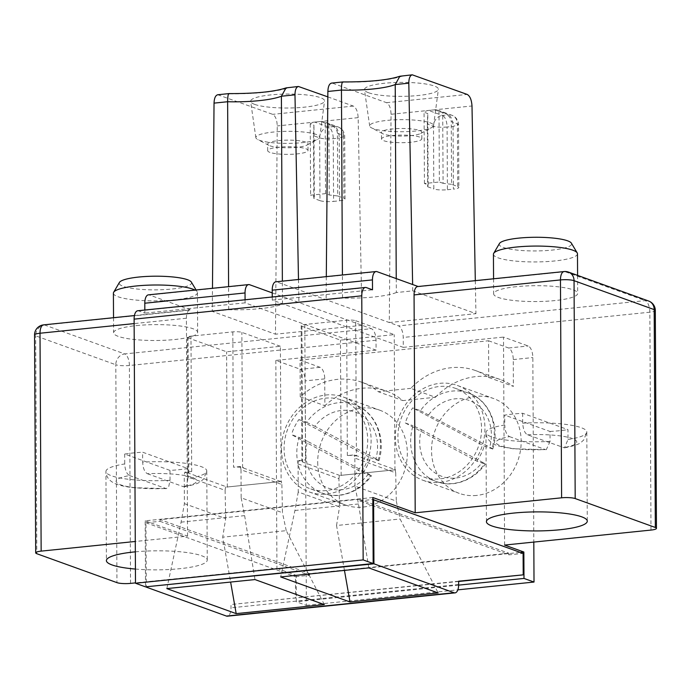 <?xml version="1.0" encoding="UTF-8"?>
<svg xmlns="http://www.w3.org/2000/svg" width="691" height="691" viewBox="0 0 691 691"><rect width="100%" height="100%" fill="white"/><g stroke="black" fill="none" stroke-linecap="round" stroke-linejoin="round"><path stroke-width="0.52" stroke-dasharray="3.46 2.59" d="M368.493 473.871A40.337 35.224 109.8 0 1 323.975 486.222A40.337 35.224 109.8 0 1 307.555 441.342L368.493 473.871C371.525 475.52 372.259 476.09 370.696 475.581L362.991 472.799L291.472 434.622L299.177 437.403A47.066 41.097 -70.2 0 0 322.654 493.236A47.066 41.097 -70.2 0 0 370.696 475.581L371.525 475.771C357.532 494.929 336.007 498.824 322.654 493.236L309.913 488.632A47.066 41.097 109.8 0 1 284.07 448.649A47.066 41.097 109.8 0 1 341.872 400.098A47.066 41.097 109.8 0 1 357.955 470.977A47.066 41.097 109.8 0 1 309.913 488.632M307.555 441.342L299.177 437.403M457.727 186.535A10.089 1.9 -0.3 0 1 458.85 187.399A10.089 1.9 -0.3 0 1 453.391 189.127L453.063 126.41A10.089 4.535 84.2 0 0 448.381 114.836A10.089 8.81 109.8 0 1 451.862 115.25A10.089 8.81 109.8 0 1 457.399 123.81L458.513 124.674L453.063 126.41L447.086 127.014L447.414 189.74A10.089 1.9 -0.3 0 1 433.827 188.989L433.499 126.263A10.089 8.81 109.8 0 1 442.404 115.449A10.089 4.535 -95.8 0 1 447.086 127.014C441.368 127.472 436.842 127.222 433.499 126.263L427.332 124.034L427.764 113.557L424.067 112.227A10.089 8.81 109.8 0 1 428.541 110.439L434.509 109.826A10.089 8.81 109.8 0 1 437.99 110.24A10.089 8.81 109.8 0 1 439.001 110.698L442.706 112.028C448.148 114.646 450.99 117.824 451.232 121.59L457.399 123.81L457.727 186.535L451.56 184.316L451.232 121.59M420.404 410.687L489.712 447.146C492.735 448.787 493.469 449.357 491.923 448.856A47.066 41.097 -70.2 0 0 468.446 393.032A47.066 41.097 -70.2 0 0 420.404 410.687L412.7 407.906A47.066 41.097 -70.2 0 0 405.306 422.961L476.825 461.139L484.529 463.92C486.084 464.43 485.35 463.86 482.318 462.21A40.337 35.224 109.8 0 1 437.8 474.562A40.337 35.224 109.8 0 1 421.38 429.681L413.011 425.742A47.066 41.097 -70.2 0 0 436.487 481.575A47.066 41.097 -70.2 0 0 484.529 463.92L485.358 464.11C471.366 483.268 449.832 487.164 436.487 481.575L423.747 476.971A47.066 41.097 109.8 0 1 407.664 406.083A47.066 41.097 109.8 0 1 455.706 388.437A47.066 41.097 109.8 0 1 481.549 428.42A47.066 41.097 109.8 0 1 423.747 476.971M421.38 429.681L482.318 462.21M405.306 422.961L413.011 425.742M492.752 449.038L484.218 446.075L412.7 407.906M342.814 82.048L331.602 83.084M272.254 296.992L272.271 300.075L403.268 347.357L403.216 337.45A10.089 4.535 84.2 0 0 398.543 325.884L645.169 300.62A10.089 4.535 -95.8 0 1 649.851 312.194A10.089 1.9 179.7 0 0 655.31 310.466M332.578 83.214L386.519 102.683C389.318 104.298 390.83 108.159 391.054 114.274L389.292 322.542L276.797 281.937A10.089 4.535 84.2 0 0 275.821 281.807M396.245 278.603L396.323 292.543L412.752 290.859L475.935 313.671L389.292 322.542L398.543 325.884M361.834 382.278A70.594 61.646 109.8 0 0 300.231 396.807L300.032 360.071L488.554 340.767L488.753 377.493A70.594 61.646 -70.2 0 0 475.667 370.618A70.594 61.646 -70.2 0 0 410.782 388.368L435.442 397.265L402.879 400.599A70.594 61.646 109.8 0 0 386.494 391.184L361.834 382.278A70.594 61.646 109.8 0 1 378.227 391.702L402.879 400.599M488.753 377.493L513.404 386.39A70.594 61.646 -70.2 0 0 500.319 379.523A70.594 61.646 -70.2 0 0 435.442 397.265M476.825 461.139A47.066 41.097 -70.2 0 0 484.218 446.075M368.804 567.907L358.465 503.981L354.993 486.17L396.306 501.079L400.08 519.001L438.154 592.938M488.554 340.767L508.593 347.996A10.089 4.535 -95.8 0 1 513.266 359.57L513.404 386.39M298.08 463.92L338.935 478.673L339.54 506.892L298.227 491.983L298.08 463.92L298.59 460.569L339.385 475.296M339.402 475.218L338.935 478.673M413.244 74.956L401.091 75.967M368.562 92.741A36.977 6.979 -0.3 0 1 364.459 89.752A36.977 6.979 -0.3 0 1 392.212 82.661A36.977 6.979 -0.3 0 1 434.285 86.012A36.977 6.979 -0.3 0 1 438.388 89.364A36.977 6.979 -0.3 0 1 409.694 96.135A36.977 6.979 -0.3 0 1 368.562 92.741M373.226 128.595A31.933 6.029 -0.3 0 1 371.551 127.878A31.933 6.029 -0.3 0 1 369.685 126.012A31.933 6.029 -0.3 0 1 401.583 119.664A31.933 6.029 -0.3 0 1 433.542 125.684A31.933 6.029 -0.3 0 1 431.694 127.559A31.933 6.029 -0.3 0 1 403.751 131.696A31.933 6.029 -0.3 0 1 373.226 128.595M419.61 137.06A20.169 3.809 179.7 0 0 396.91 135.22A20.169 3.809 179.7 0 0 381.51 139.003A20.169 3.809 179.7 0 0 401.704 142.7A20.169 3.809 179.7 0 0 421.856 138.787A20.169 3.809 179.7 0 0 419.61 137.06M419.575 130.452A20.169 3.809 -0.3 0 1 421.821 132.188A20.169 3.809 -0.3 0 1 420.646 133.475A20.169 3.809 -0.3 0 1 403 136.084A20.169 3.809 -0.3 0 1 383.721 134.132A20.169 3.809 -0.3 0 1 382.659 133.674A20.169 3.809 -0.3 0 1 381.475 132.396A20.169 3.809 -0.3 0 1 396.876 128.612A20.169 3.809 -0.3 0 1 419.575 130.452M355.701 320.719L394.233 334.625L340.456 340.136L301.924 326.23A6.72 1.27 -0.3 0 1 301.181 325.651A6.72 1.27 -0.3 0 1 304.817 324.502L346.649 320.218A6.72 1.27 -0.3 0 1 355.701 320.719L356.409 456.069A6.72 1.27 -0.3 0 0 347.357 455.568L354.302 454.859L395.563 469.75M394.941 469.975L394.233 334.625M395.088 469.517L395.701 472.851L354.846 458.107L354.302 454.859M298.227 491.983L294.936 510.485L280.667 576.933M294.936 510.485L358.465 503.981M301.924 326.23L302.632 461.579A6.72 1.27 -0.3 0 1 301.889 461.001A6.72 1.27 -0.3 0 1 305.526 459.852L304.817 324.502M476.609 495.447A50.426 44.034 109.8 0 1 459.23 493.357A50.426 44.034 109.8 0 1 434.933 430.977A50.426 44.034 109.8 0 1 493.478 398.491A50.426 44.034 109.8 0 1 521.169 441.333A50.426 44.034 109.8 0 1 476.609 495.447M440.4 482.37A50.426 44.034 -70.2 0 0 484.952 428.265A50.426 44.034 -70.2 0 0 457.261 385.423A50.426 44.034 -70.2 0 0 398.724 417.9A50.426 44.034 -70.2 0 0 423.013 480.28A50.426 44.034 -70.2 0 0 440.4 482.37M344.455 570.403L336.543 525.505L400.08 519.001M439.001 110.698L439.372 181.992L424.438 183.521L428.135 184.86L427.66 186.76L427.332 124.034M427.66 186.76L433.827 188.989M412.752 290.859L412.631 284.519M475.313 280.65L475.935 313.671M424.438 183.521L424.067 112.227M522.655 413.278L522.707 423.186C523.139 429.361 524.737 433.231 527.501 434.803L564.504 447.846L568.002 439.536L567.95 429.629L522.655 413.278A50.426 9.519 179.7 0 0 513.223 414.03A50.426 9.519 179.7 0 0 504.724 415.118L504.775 425.017A50.426 9.519 179.7 0 0 485.963 432.54A50.426 9.519 179.7 0 0 550.079 441.368L550.027 431.469L504.724 415.118M568.002 439.536A50.426 9.519 179.7 0 0 586.814 432.013A50.426 9.519 179.7 0 0 522.707 423.186M509.569 436.634L545.389 449.565A40.337 7.618 -0.3 0 1 500.586 445.85A40.337 7.618 -0.3 0 1 509.569 436.634C506.624 435.088 505.026 431.21 504.775 425.017M550.079 441.368L546.296 449.711L545.389 449.565M280.399 346.286L241.876 332.38A6.72 1.27 179.7 0 0 232.815 331.879L190.992 336.163A6.72 1.27 179.7 0 0 187.347 337.312A6.72 1.27 179.7 0 0 188.099 337.89L226.622 351.797L280.399 346.286L281.107 481.636M280.762 481.515L242.584 467.729A6.72 1.27 179.7 0 0 233.523 467.228L232.815 331.879M272.237 292.889L371.352 328.666L124.717 353.93L44.587 325.003L190.975 310.009L149.368 294.988A10.089 4.535 -95.8 0 0 148.392 294.858M245.072 299.773L245.089 302.857L376.077 350.147L376.025 340.24A10.089 4.535 84.2 0 0 371.352 328.666M319.993 200.649L313.835 198.421L314.31 196.512L310.605 195.182L325.547 193.653L329.244 194.983L337.735 195.968L337.407 133.251C337.156 129.485 334.314 126.298 328.873 123.689L325.176 122.359A10.089 8.81 -70.2 0 0 324.157 121.901A10.089 8.81 -70.2 0 0 320.684 121.486L314.707 122.1A10.089 8.81 -70.2 0 0 310.233 123.888L313.939 125.218L313.498 135.695L319.665 137.924C323.008 138.882 327.534 139.133 333.252 138.675L339.229 138.062L339.557 200.787L333.58 201.392L333.252 138.675A10.089 4.535 84.2 0 0 328.579 127.109A10.089 8.81 -70.2 0 0 319.665 137.924L319.993 200.649A10.089 1.9 179.7 0 0 333.58 201.392M225.568 486.879L225.102 490.334L184.247 475.581L184.756 472.229L191.701 471.512A6.72 1.27 179.7 0 0 188.056 472.661A6.72 1.27 179.7 0 0 188.807 473.24L226.985 487.025M227.33 487.146L226.622 351.797M298.486 279.484L298.918 302.52L282.489 304.204A50.426 9.519 179.7 0 1 228.712 309.715L212.275 311.399L212.474 288.294M217.769 94.745L272.686 114.343C275.484 115.958 276.996 119.819 277.229 125.935L275.467 334.202L212.275 311.399M339.557 200.787A10.089 1.9 179.7 0 0 345.016 199.06A10.089 1.9 179.7 0 0 343.893 198.196L343.565 135.471L344.679 136.343L339.229 138.07A10.089 4.535 -95.8 0 0 334.556 126.496L328.579 127.109L314.707 122.1M337.735 195.968L343.893 198.196M329.244 194.983L328.873 123.689M166.833 588.594L181.102 522.146L184.393 503.644L184.247 475.581M184.393 503.644L225.707 518.552L222.718 537.166L230.621 582.064M225.102 490.334L225.707 518.552M218.745 94.874L229.023 93.596M287.292 87.636L299.419 86.617M184.756 472.229L187.84 473.335M281.868 484.512L282.472 512.739L241.159 497.831L241.012 469.768L281.868 484.512L281.254 481.178M327.828 96.87L353.351 106.086C356.167 107.692 357.774 111.545 358.163 117.643L362.11 325.331L275.467 334.202M136.369 325.599A42.021 7.929 -0.3 0 1 192.979 328.726A42.021 7.929 -0.3 0 1 197.652 332.336A42.021 7.929 -0.3 0 1 155.674 340.49A42.021 7.929 -0.3 0 1 113.609 332.777A42.021 7.929 -0.3 0 1 136.369 325.599M300.032 360.071L320.071 367.31A10.089 4.535 -95.8 0 1 324.744 378.875L324.882 405.703A70.594 61.646 109.8 0 1 386.494 391.184M376.077 350.147L275.847 360.408L300.499 369.314A10.089 4.535 -95.8 0 1 305.172 380.888L306.355 605.368L296.335 601.757L296.197 575.344L520.297 552.385M417.666 286.558A10.089 4.535 -95.8 0 1 418.642 286.687L418.141 286.506M516.402 286.67A42.021 7.929 179.7 0 0 493.642 293.848A42.021 7.929 179.7 0 0 498.315 297.45A42.021 7.929 179.7 0 0 545.596 301.285A42.021 7.929 179.7 0 0 577.685 293.407A42.021 7.929 179.7 0 0 516.402 286.67M396.323 292.543A50.426 9.519 -0.3 0 1 342.537 298.054L342.416 274.983M326.307 276.633L326.109 299.739L342.537 298.054M577.477 253.787A42.021 7.929 -0.3 0 1 545.389 261.664A42.021 7.929 -0.3 0 1 498.107 257.838A42.021 7.929 -0.3 0 1 493.434 254.228M499.429 243.534A36.2 6.832 179.7 0 0 503.229 247.404A36.2 6.832 179.7 0 0 545.899 250.591A36.2 6.832 179.7 0 0 571.379 243.163M340.421 475.399L394.993 469.811L340.421 475.399M550.027 431.469A50.426 9.519 179.7 0 0 567.95 429.629M336.543 525.505L339.54 506.892M504.594 545.069L503.506 337.087L528.157 345.992A10.089 4.535 -95.8 0 1 532.839 357.567L533.806 542.081M403.268 347.357L503.506 337.087M272.271 300.075L372.509 289.805M509.06 554.83L508.783 553.206L359.294 499.248L359.57 500.871L509.06 554.83L523.096 553.396M359.57 500.871L372.838 499.515M458.634 581.2L230.975 604.521L230.993 607.821A10.089 4.535 -95.8 0 1 227.399 616.191M458.634 581.468L230.975 604.521M359.294 499.248L160.243 519.641L159.984 521.316L145.948 522.759L146.285 586.771M372.829 497.511L145.17 520.824L145.516 586.858M137.708 310.769A10.089 4.535 -95.8 0 1 138.684 310.898L144.851 313.127L144.834 310.043M410.782 388.368L378.227 391.702M245.089 302.857L144.851 313.127M508.783 553.206L309.723 573.599L160.243 519.641M145.17 520.824L187.546 536.13L135.281 541.476M275.847 360.408L276.936 568.391L135.496 582.876M276.936 568.391L296.197 575.344M135.332 551.833A50.426 9.519 -0.3 0 1 207.248 560.073A50.426 9.519 -0.3 0 1 135.419 569.064M309.723 573.599L309.473 575.275L295.437 576.717L295.549 598.173M458.651 585.13L296.335 601.757M306.355 605.368L457.857 589.846M317.705 462.175A50.426 44.034 -70.2 0 0 345.405 505.017A50.426 44.034 -70.2 0 0 403.941 472.532A50.426 44.034 -70.2 0 0 379.644 410.152A50.426 44.034 -70.2 0 0 317.705 462.175M241.012 469.768L240.468 466.52L243.552 467.634M241.159 497.831L244.64 515.641L181.102 522.146M244.64 515.641L254.97 579.568M324.321 604.599L286.247 530.653L222.718 537.166M145.948 522.759L295.437 576.717M159.984 521.316L309.473 575.275M286.247 530.653L282.472 512.739M281.168 481.472L226.588 487.06L281.168 481.472M362.991 472.799A47.066 41.097 -70.2 0 0 370.385 457.736L298.866 419.567A47.066 41.097 -70.2 0 0 291.472 434.622M375.887 458.807L314.949 426.287A40.337 35.224 109.8 0 1 359.467 413.935A40.337 35.224 109.8 0 1 375.887 458.807C378.901 460.448 379.635 461.018 378.089 460.517A47.066 41.097 -70.2 0 0 354.613 404.693A47.066 41.097 -70.2 0 0 306.571 422.348L298.866 419.567M240.468 466.52L233.523 467.228M300.231 396.807L324.882 405.703M187.546 536.13L186.406 318.24A10.089 4.535 -95.8 0 1 189.999 309.879A10.089 4.535 -95.8 0 1 190.975 310.009M254.729 104.401A36.977 6.979 179.7 0 0 295.86 107.796A36.977 6.979 179.7 0 0 324.563 101.024A36.977 6.979 179.7 0 0 320.46 97.673A36.977 6.979 179.7 0 0 278.378 94.322A36.977 6.979 179.7 0 0 250.626 101.413A36.977 6.979 179.7 0 0 254.729 104.401M316.167 134.443A31.933 6.029 179.7 0 0 279.829 131.549A31.933 6.029 179.7 0 0 255.86 137.673A31.933 6.029 179.7 0 0 257.717 139.539A31.933 6.029 179.7 0 0 287.81 143.382A31.933 6.029 179.7 0 0 317.869 139.219A31.933 6.029 179.7 0 0 319.708 137.336A31.933 6.029 179.7 0 0 316.167 134.443M306.571 422.348L314.949 426.287M378.918 460.698L370.385 457.736M228.712 309.715L228.591 286.644M310.233 123.888L310.605 195.182M325.547 193.653L325.176 122.359M281.496 449.107A50.426 44.034 -70.2 0 0 309.188 491.94A50.426 44.034 -70.2 0 0 367.724 459.463A50.426 44.034 -70.2 0 0 343.427 397.083A50.426 44.034 -70.2 0 0 281.496 449.107M313.835 198.421L313.498 135.695M305.742 142.113A20.169 3.809 179.7 0 0 283.051 140.273A20.169 3.809 179.7 0 0 267.65 144.056A20.169 3.809 179.7 0 0 268.834 145.335A20.169 3.809 179.7 0 0 269.887 145.792A20.169 3.809 179.7 0 0 289.166 147.744A20.169 3.809 179.7 0 0 306.821 145.136A20.169 3.809 179.7 0 0 307.987 143.849A20.169 3.809 179.7 0 0 305.742 142.113M269.922 152.391A20.169 3.809 -0.3 0 1 267.685 150.664A20.169 3.809 -0.3 0 1 287.827 146.742A20.169 3.809 -0.3 0 1 308.022 150.448A20.169 3.809 -0.3 0 1 292.621 154.231A20.169 3.809 -0.3 0 1 269.922 152.391M282.489 304.204L282.369 281.133M314.31 196.512L313.939 125.218M191.347 282.083A36.2 6.832 -0.3 0 1 155.406 289.866A36.2 6.832 -0.3 0 1 119.396 282.464M147.468 473.732L183.279 486.654A40.337 7.618 179.7 0 0 192.262 477.438A40.337 7.618 179.7 0 0 147.468 473.732C144.618 472.203 143.02 468.334 142.674 462.115A50.426 9.519 -0.3 0 1 206.782 470.942A50.426 9.519 -0.3 0 1 187.969 478.466L186.605 485.004L185.076 486.559L183.279 486.654M129.545 475.563L166.281 488.632L168.673 486.844L170.046 480.297A50.426 9.519 -0.3 0 1 105.93 471.469A50.426 9.519 -0.3 0 1 124.743 463.946C125.071 470.096 126.669 473.966 129.545 475.563A40.337 7.618 179.7 0 0 120.562 484.78A40.337 7.618 179.7 0 0 165.356 488.494M113.402 293.157A42.021 7.929 179.7 0 0 155.466 300.87A42.021 7.929 179.7 0 0 197.445 292.716A42.021 7.929 179.7 0 0 197.185 291.835A42.021 7.929 179.7 0 0 195.026 290.082M187.969 478.466L187.917 468.558L142.622 452.208L142.674 462.115M187.917 468.558A50.426 9.519 -0.3 0 1 169.995 470.398L124.691 454.047A50.426 9.519 -0.3 0 1 133.19 452.959A50.426 9.519 -0.3 0 1 142.622 452.208M124.691 454.047L124.743 463.946M170.046 480.297L169.995 470.398M395.701 472.851L396.306 501.079M354.993 486.17L354.846 458.107M428.135 184.86L427.764 113.557M298.59 460.569L305.526 459.852M341.164 475.486L340.456 340.136M447.414 189.74L453.391 189.127M451.56 184.316L443.078 183.322L442.706 112.028M443.078 183.322L439.372 181.992M428.774 414.626A40.337 35.224 109.8 0 1 473.292 402.274A40.337 35.224 109.8 0 1 489.712 447.146M276.797 281.937L377.027 271.667M434.509 109.826L448.381 114.836L442.404 115.449L428.541 110.439M402.637 76.036A60.514 11.427 -0.3 0 1 343.185 82.125M391.054 114.274L471.996 105.982M527.501 434.803A40.337 7.618 -0.3 0 1 572.295 438.509A40.337 7.618 -0.3 0 1 563.312 447.725M242.584 467.729L241.876 332.38M188.807 473.24L188.099 337.89M229.352 93.786A60.514 11.427 179.7 0 0 288.812 87.697M249.606 284.718L149.368 294.988M337.407 133.251L343.565 135.471A10.089 8.81 -70.2 0 0 338.029 126.911A10.089 8.81 -70.2 0 0 334.556 126.496L320.684 121.486M320.071 367.31L300.499 369.314M324.744 378.875L305.172 380.888M191.701 471.512L190.992 336.163M650.991 530.075L649.851 312.194L403.216 337.45M564.063 271.563A10.089 4.535 -95.8 0 1 565.039 271.693L418.642 286.687M648.65 301.034A10.089 8.81 109.8 0 0 645.169 300.62L565.039 271.693A10.089 8.81 109.8 0 1 568.512 272.107M508.593 347.996L528.157 345.992M513.266 359.57L532.839 357.567M138.684 310.898L366.342 287.586M458.651 584.5L230.993 607.821M353.351 106.086L272.686 114.343M358.163 117.643L277.229 125.935M130.539 583.385L129.398 365.504A10.089 1.9 -0.3 0 1 115.812 364.753L116.952 582.634M376.025 340.24L129.398 365.504A10.089 4.535 -95.8 0 0 124.717 353.93A10.089 8.81 -70.2 0 0 115.812 364.753L35.673 335.826A10.089 8.81 -70.2 0 1 44.587 325.003A10.089 4.535 -95.8 0 0 43.611 324.874M34.55 334.962A10.089 1.9 179.7 0 0 35.673 335.826L36.813 553.707M186.406 318.24L134.14 323.595M386.519 102.683L467.185 94.425M347.357 455.568L346.649 320.218M437.99 110.24L451.862 115.25A10.089 10.089 0 0 1 458.522 124.674L458.85 187.399M492.761 449.046C500.396 425.682 488.615 399.631 468.446 393.032L455.706 388.437M500.319 379.523L475.667 370.618M433.542 125.684L438.388 89.364M369.685 126.012L364.459 89.752M421.856 138.787L421.821 132.188M381.51 139.003L381.475 132.396M420.646 133.475L431.694 127.559M382.659 133.674L371.551 127.878M301.181 325.651L301.889 461.001M423.013 480.28L459.23 493.357M457.261 385.423L493.478 398.491M564.504 447.846C581.572 444.382 580.38 442.542 583.688 440.063L586.814 432.013L587.281 521.144M486.429 521.679L485.963 432.54C485.808 440.34 494.393 445.341 500.042 446.369L512.8 448.744L546.296 449.711M187.347 337.312L188.056 472.661M493.564 278.784L493.642 293.848M577.59 275.389L577.685 293.407M345.016 199.06L344.688 136.343A10.089 10.089 0 0 0 338.029 126.911L324.157 121.901M319.708 137.336L324.563 101.024M255.86 137.673L250.626 101.413M378.927 460.707C386.571 437.343 374.781 411.292 354.613 404.693L341.872 400.098M309.188 491.94L345.405 505.017M343.427 397.083L379.644 410.152M308.022 150.448L307.987 143.849M267.685 150.664L267.65 144.056M306.821 145.136L317.869 139.219M268.834 145.335L257.717 139.539M196.071 289.978L197.185 291.835M184.454 486.775C201.53 483.311 200.347 481.472 203.655 478.993L206.782 470.942L207.248 560.073M166.281 488.641L132.655 487.656C122.644 486.3 116.097 484.59 113.013 482.525C108.357 479.718 105.999 476.03 105.93 471.469L106.397 560.608M113.531 317.713L113.609 332.777M197.445 292.716L197.652 332.336M134.425 315.571L189.999 309.879"/><path stroke-width="1.04" d="M342.762 81.944L331.585 83.093C329.322 83.68 328.078 86.47 327.871 91.462L341.449 90.072C341.466 84.138 342.045 81.486 343.185 82.125M414.064 294.919L560.461 279.924A10.089 4.535 -95.8 0 1 564.063 271.563L417.666 286.558A10.089 4.535 -95.8 0 0 414.064 294.919L415.205 512.808L372.829 497.511L373.175 563.536L363.155 559.917L361.773 295.817A10.089 4.535 -95.8 0 1 365.366 287.456A10.089 4.535 -95.8 0 1 366.342 287.586L372.509 289.805L372.458 279.907A10.089 4.535 -95.8 0 1 376.051 271.537L275.821 281.807A10.089 4.535 84.2 0 0 272.219 290.168L272.254 296.992M376.051 271.537A10.089 4.535 -95.8 0 1 377.027 271.667L418.141 286.506M438.154 592.938L368.804 567.907L280.667 576.933L350.017 601.973L438.154 592.938M412.285 74.818L399.856 76.252L395.226 84.561L408.813 83.17C408.873 78.195 410.031 75.405 412.277 74.827L467.185 94.425C470.001 96.032 471.599 99.884 471.996 105.982L475.313 280.65M350.017 601.973L344.455 570.403M412.631 284.519L408.813 83.17M396.245 278.603L395.226 84.561A50.426 9.519 179.7 0 1 341.449 90.072L342.416 274.983M144.834 310.043L144.799 303.219A10.089 4.535 -95.8 0 1 148.392 294.858L248.63 284.588A10.089 4.535 84.2 0 1 249.606 284.718L272.237 292.889M248.63 284.588A10.089 4.535 84.2 0 0 245.037 292.958L245.072 299.773M212.474 288.294L214.037 103.123C214.245 98.131 215.488 95.341 217.769 94.745L228.98 93.596M229.352 93.786C228.289 93.112 227.71 95.755 227.624 101.732L214.037 103.123M282.369 281.133L281.401 96.222L286.031 87.895L298.46 86.479M655.327 527.483L575.188 498.557L574.048 280.676L654.187 309.603L655.327 527.483A10.089 1.9 -0.3 0 1 656.45 528.356A10.089 1.9 -0.3 0 1 650.991 530.075L504.594 545.069L523.856 552.023L523.994 578.436L458.651 585.13M415.205 512.808L561.602 497.814A10.089 1.9 -0.3 0 1 575.188 498.557M493.564 278.784L493.434 254.228A42.021 7.929 -0.3 0 1 493.694 253.347A42.021 7.929 -0.3 0 1 535.413 246.074A42.021 7.929 -0.3 0 1 577.21 252.915A42.021 7.929 -0.3 0 1 577.477 253.787L577.59 275.389M577.21 252.915L571.379 243.163A36.2 6.832 179.7 0 0 535.37 237.272A36.2 6.832 179.7 0 0 499.429 243.534L493.694 253.347M326.307 276.633L327.871 91.462M513.741 513.067A50.426 9.519 179.7 0 0 486.429 521.679A50.426 9.519 179.7 0 0 536.907 530.93A50.426 9.519 179.7 0 0 587.281 521.144A50.426 9.519 179.7 0 0 513.741 513.067M533.806 542.081L534.013 582.047L523.994 578.436M372.838 499.515L523.096 553.396L523.208 574.852L458.634 581.2L458.651 584.5A10.089 4.535 -95.8 0 1 455.058 592.869A10.089 4.535 -95.8 0 1 454.082 592.74L373.943 563.813L146.285 586.771M373.606 499.438L373.943 563.813M523.208 574.852L458.634 581.468M373.175 563.536L145.516 586.858L135.496 583.239L134.114 319.138A10.089 4.535 -95.8 0 1 137.708 310.769L365.366 287.456M135.496 583.239L363.155 559.917M135.281 541.476L41.149 551.124A10.089 1.9 179.7 0 0 35.69 552.843A10.089 1.9 179.7 0 0 36.813 553.707L116.952 582.634A10.089 1.9 179.7 0 0 130.539 583.385L135.496 582.876M520.297 552.385L523.856 552.023M135.419 569.064A50.426 9.519 -0.3 0 1 106.397 560.608A50.426 9.519 -0.3 0 1 133.709 551.997A50.426 9.519 -0.3 0 1 135.332 551.833M457.857 589.846L534.013 582.047M455.058 592.869L227.399 616.191A10.089 4.535 -95.8 0 1 226.423 616.061L146.285 587.134M236.184 613.625L166.833 588.594L254.97 579.568L324.321 604.599L236.184 613.625L230.621 582.064M327.828 96.87L298.443 86.487C296.197 87.066 295.048 89.856 294.979 94.831L281.401 96.222A50.426 9.519 -0.3 0 1 227.624 101.732L228.591 286.644M298.486 279.484L294.979 94.831M195.026 290.082A42.021 7.929 179.7 0 0 192.772 289.114A42.021 7.929 179.7 0 0 147.779 285.176A42.021 7.929 179.7 0 0 113.661 292.276L119.396 282.464A36.2 6.832 -0.3 0 1 148.79 276.348A36.2 6.832 -0.3 0 1 187.546 279.743A36.2 6.832 -0.3 0 1 191.347 282.083L196.071 289.978M113.661 292.276A42.021 7.929 179.7 0 0 113.402 293.157L113.531 317.713M272.219 290.168L372.458 279.907M656.45 528.356L655.31 310.466A10.089 1.9 179.7 0 0 654.187 309.603A10.089 8.81 109.8 0 0 648.65 301.034L568.512 272.107A10.089 8.81 109.8 0 1 574.048 280.676A10.089 1.9 -0.3 0 0 560.461 279.924L561.602 497.814M134.114 319.138L361.773 295.817M454.082 592.74L226.423 616.061M245.037 292.958L144.799 303.219M134.14 323.595L40.009 333.235A10.089 4.535 -95.8 0 1 43.611 324.874A10.089 10.089 0 0 0 34.55 334.962L35.69 552.843M41.149 551.124L40.009 333.235A10.089 1.9 179.7 0 0 34.55 334.962M342.814 81.935C369.244 82.004 388.256 80.104 399.856 76.252M229.023 93.596C255.445 93.656 274.448 91.765 286.039 87.904M43.611 324.874L134.425 315.571M568.512 272.107A10.089 10.089 0 0 0 564.063 271.563M655.31 310.466A10.089 10.089 0 0 0 648.65 301.034"/></g></svg>

